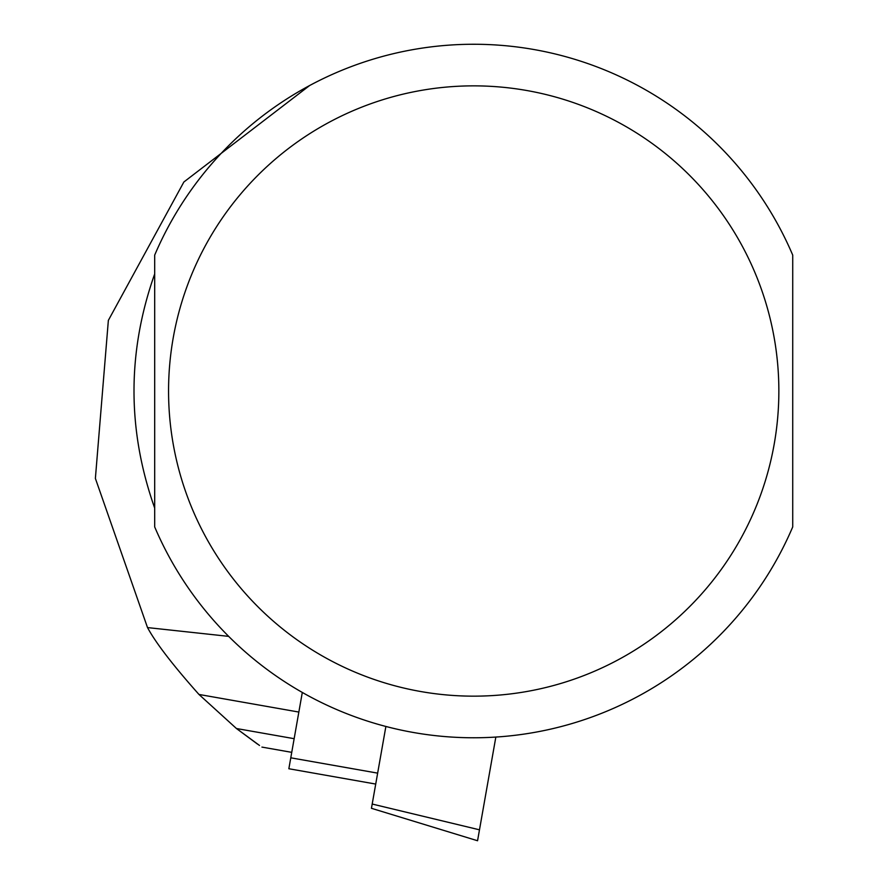 <?xml version="1.0" encoding="UTF-8"?>
<svg xmlns="http://www.w3.org/2000/svg" width="885" height="885" viewBox="0 0 885 885"><rect width="100%" height="100%" fill="white"/><g stroke="black" fill="none" stroke-linecap="round" stroke-linejoin="round"><path stroke-width="1.33" d="M309.65 85.513L183.87 182L108.357 320.37L95.381 478.42L147.518 627.587C155.793 642.919 172.94 665.21 198.959 694.448L236.45 728.521L259.493 745.447M147.518 627.587L228.673 636.37M257.402 744.031L236.45 728.521L294.152 738.687M154.687 391.015L154.687 526.918A346.765 346.765 0 0 0 792.728 526.918L792.728 255.112A346.765 346.765 0 0 0 154.687 255.112L154.687 391.015M154.687 508.09C127.108 430.033 127.108 351.987 154.687 273.93L154.687 508.09M792.728 508.09L792.728 273.93M302.305 692.446L288.853 768.744L375.727 784.066L377.652 773.136L371.446 808.304L477.557 840.75L479.482 829.82L372.198 804.045M385.882 726.463L377.652 773.136L290.778 757.814M495.843 737.061L479.482 829.82M198.959 694.448L298.842 712.06M154.687 526.918A346.765 346.765 0 0 0 792.728 526.918M168.559 391.015A305.148 305.148 0 0 0 626.281 655.276A305.148 305.148 0 0 0 626.281 126.743A305.148 305.148 0 0 0 168.559 391.015M261.927 747.095L291.74 752.35"/></g></svg>
